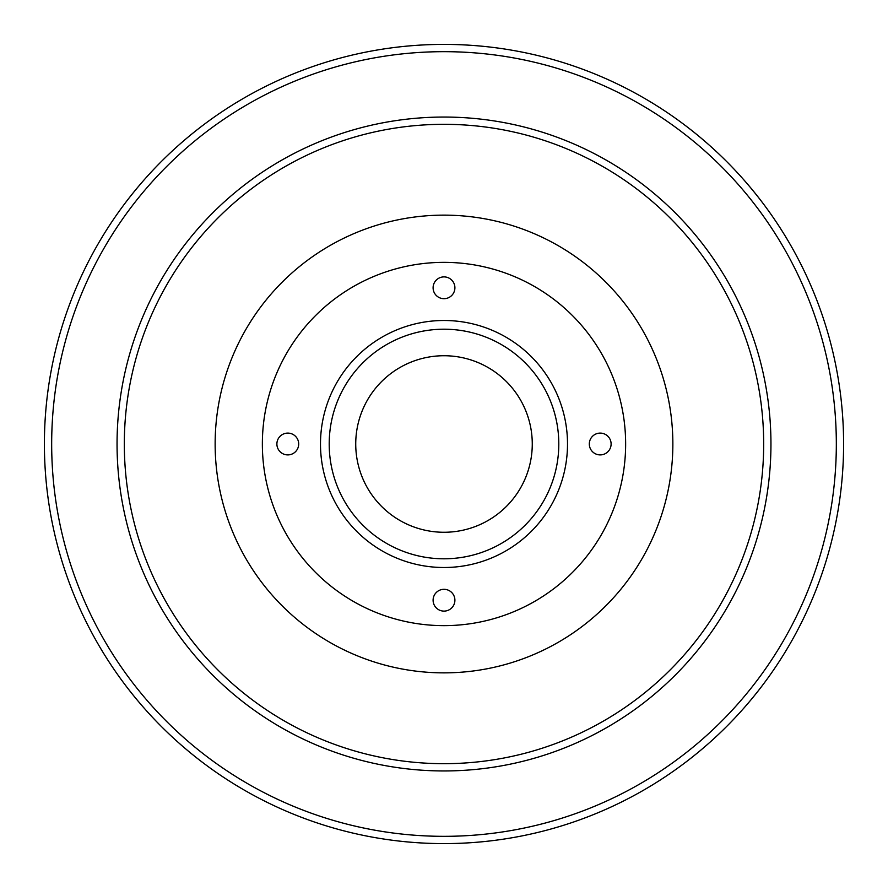 <?xml version="1.0" encoding="UTF-8"?>
<svg xmlns="http://www.w3.org/2000/svg" width="888" height="888" viewBox="0 0 888 888"><rect width="100%" height="100%" fill="white"/><g stroke="black" fill="none" stroke-linecap="round" stroke-linejoin="round"><path stroke-width="1.33" d="M276.889 444A10.9 10.9 0 0 0 287.79 454.9A10.9 10.9 0 0 0 298.69 444A10.9 10.9 0 0 0 287.79 433.1A10.9 10.9 0 0 0 276.889 444M433.1 600.21A10.9 10.9 0 0 0 444 611.111A10.9 10.9 0 0 0 454.9 600.21A10.9 10.9 0 0 0 444 589.31A10.9 10.9 0 0 0 433.1 600.21M589.31 444A10.9 10.9 0 0 0 600.21 454.9A10.9 10.9 0 0 0 611.111 444A10.9 10.9 0 0 0 600.21 433.1A10.9 10.9 0 0 0 589.31 444M433.1 287.79A10.9 10.9 0 0 0 444 298.69A10.9 10.9 0 0 0 454.9 287.79A10.9 10.9 0 0 0 444 276.889A10.9 10.9 0 0 0 433.1 287.79M444 558.796A114.796 114.796 0 0 1 329.204 444A114.796 114.796 0 0 1 444 329.204A114.796 114.796 0 0 1 558.796 444A114.796 114.796 0 0 1 444 558.796M444 532.267A88.267 88.267 0 0 1 355.733 444A88.267 88.267 0 0 1 444 355.733A88.267 88.267 0 0 1 532.267 444A88.267 88.267 0 0 1 444 532.267M843.6 444A399.6 399.6 0 0 0 444 44.4A399.6 399.6 0 0 0 44.4 444A399.6 399.6 0 0 0 444 843.6A399.6 399.6 0 0 0 843.6 444M836.33 444A392.329 392.329 0 0 0 444 51.671A392.329 392.329 0 0 0 51.671 444A392.329 392.329 0 0 0 444 836.33A392.329 392.329 0 0 0 836.33 444M770.951 444A326.951 326.951 0 0 0 444 117.05A326.951 326.951 0 0 0 117.05 444A326.951 326.951 0 0 0 444 770.951A326.951 326.951 0 0 0 770.951 444M763.68 444A319.68 319.68 0 0 0 444 124.32A319.68 319.68 0 0 0 124.32 444A319.68 319.68 0 0 0 444 763.68A319.68 319.68 0 0 0 763.68 444M672.86 444A228.86 228.86 0 0 0 444 215.14A228.86 228.86 0 0 0 215.14 444A228.86 228.86 0 0 0 444 672.86A228.86 228.86 0 0 0 672.86 444M625.64 444A181.64 181.64 0 0 0 444 262.36A181.64 181.64 0 0 0 262.36 444A181.64 181.64 0 0 0 444 625.64A181.64 181.64 0 0 0 625.64 444M567.51 444A123.51 123.51 0 0 0 444 320.49A123.51 123.51 0 0 0 320.49 444A123.51 123.51 0 0 0 444 567.51A123.51 123.51 0 0 0 567.51 444"/></g></svg>
